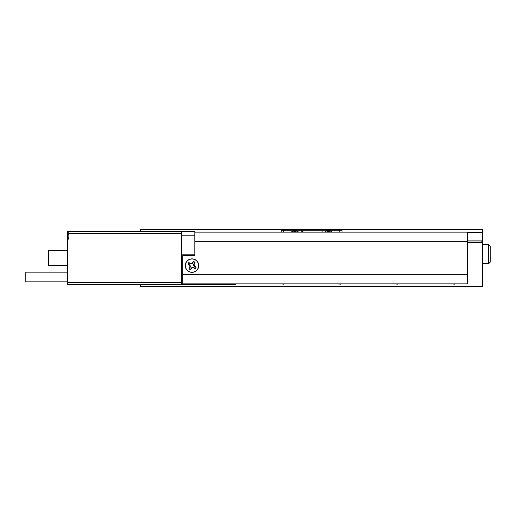 <?xml version="1.0" encoding="UTF-8"?>
<svg xmlns="http://www.w3.org/2000/svg" width="516" height="516" viewBox="0 0 516 516"><rect width="100%" height="100%" fill="white"/><g stroke="black" fill="none" stroke-linecap="round" stroke-linejoin="round"><path stroke-width="0.77" d="M453.19 283.871A1.496 1.496 0 0 0 455.035 283.871M396.211 283.871A1.496 1.496 0 0 0 398.049 283.871M339.225 283.871A1.496 1.496 0 0 0 341.07 283.871M282.246 283.871A1.496 1.496 0 0 0 284.09 283.871M467.599 242.804L482.602 242.804L482.602 286.49L140.713 286.49L140.713 284.593M467.599 240.907L482.602 240.907L482.602 232.548L467.599 232.548M140.713 231.407L140.713 229.51L482.602 229.51L482.602 232.548M488.678 244.707L490.2 246.222L490.2 262.18L488.678 263.695L488.678 244.707L482.602 244.707M481.46 242.804L481.46 242.043L467.599 242.043M481.46 242.043L482.602 240.907L482.602 242.804M185.244 265.598A6.753 6.753 0 0 0 191.997 272.351A6.753 6.753 0 0 0 198.75 265.598A6.753 6.753 0 0 0 191.997 258.845A6.753 6.753 0 0 0 185.244 265.598M194.848 232.129L467.599 232.129L467.599 283.871L182.69 283.871L182.69 255.684L194.848 255.684L194.848 235.206L181.548 235.206L181.548 254.201L194.848 254.201M193.487 261.573A4.289 4.289 0 0 1 194.925 262.457L193.919 263.773L193.577 265.224L194.532 266.366L196.022 267.088A4.289 4.289 0 0 1 195.138 268.526L193.816 267.52L192.371 267.178L191.23 268.133L190.507 269.623A4.289 4.289 0 0 1 189.069 268.739L190.075 267.417L190.41 265.972L189.462 264.831L187.972 264.108A4.289 4.289 0 0 1 188.856 262.67L190.172 263.676L191.623 264.011L192.765 263.063L193.513 261.457L191.546 263.695L188.785 262.579A4.405 4.405 0 0 0 187.856 264.082L190.094 266.05L188.979 268.81A4.405 4.405 0 0 0 190.481 269.733L192.449 267.501L195.209 268.61A4.405 4.405 0 0 0 196.132 267.114L193.9 265.147L195.009 262.386A4.405 4.405 0 0 0 193.513 261.457M186.373 262.128A6.611 6.611 0 0 1 195.467 259.974A6.611 6.611 0 0 1 197.622 269.068A6.611 6.611 0 0 1 188.527 271.223A6.611 6.611 0 0 1 186.373 262.128M193.577 265.224L193.9 265.147M192.371 267.178L192.449 267.501M292.856 232.129A4.367 4.367 0 0 1 297.029 232.129M326.286 232.129A4.367 4.367 0 0 1 330.459 232.129M235.683 283.871L235.683 284.593L67.59 284.593L67.59 240.327C69.028 238.089 69.247 235.754 68.241 233.309L68.241 231.407L194.848 231.407L194.848 235.206M232.645 284.593L232.645 283.871M204.001 283.871L204.001 284.593M182.69 280.794L181.548 280.794M67.59 265.598L48.594 265.598L48.594 250.402L67.59 250.402M67.59 282.691L181.548 282.691L181.548 231.407L67.59 231.407L67.59 240.327M181.548 282.691L181.548 284.593M67.59 231.407L68.241 231.407M332.052 232.129A5.321 5.321 0 0 0 324.687 232.129M298.629 232.129A5.321 5.321 0 0 0 291.263 232.129M339.767 232.129L339.767 230.271L342.05 230.271L342.05 232.129M301.209 232.129L301.209 230.271L283.548 230.271L283.548 232.129M281.265 232.129L281.265 230.271L283.548 230.271M339.767 230.271L322.107 230.271L322.107 232.129M301.209 230.271L322.107 230.271M303.672 232.129L301.209 230.71M67.59 281.839L25.8 281.839L25.8 272.151L67.59 272.151M467.599 241.288L194.848 241.288M467.599 274.712L182.69 274.712M293.378 232.129A4.141 4.141 0 0 1 296.507 232.129M326.809 232.129A4.141 4.141 0 0 1 329.937 232.129M181.548 273.196L182.69 273.196M207.8 283.871L207.8 284.593M181.548 233.309L68.241 233.309M488.678 263.695L482.602 263.695L488.678 263.695L490.2 262.18"/></g></svg>
